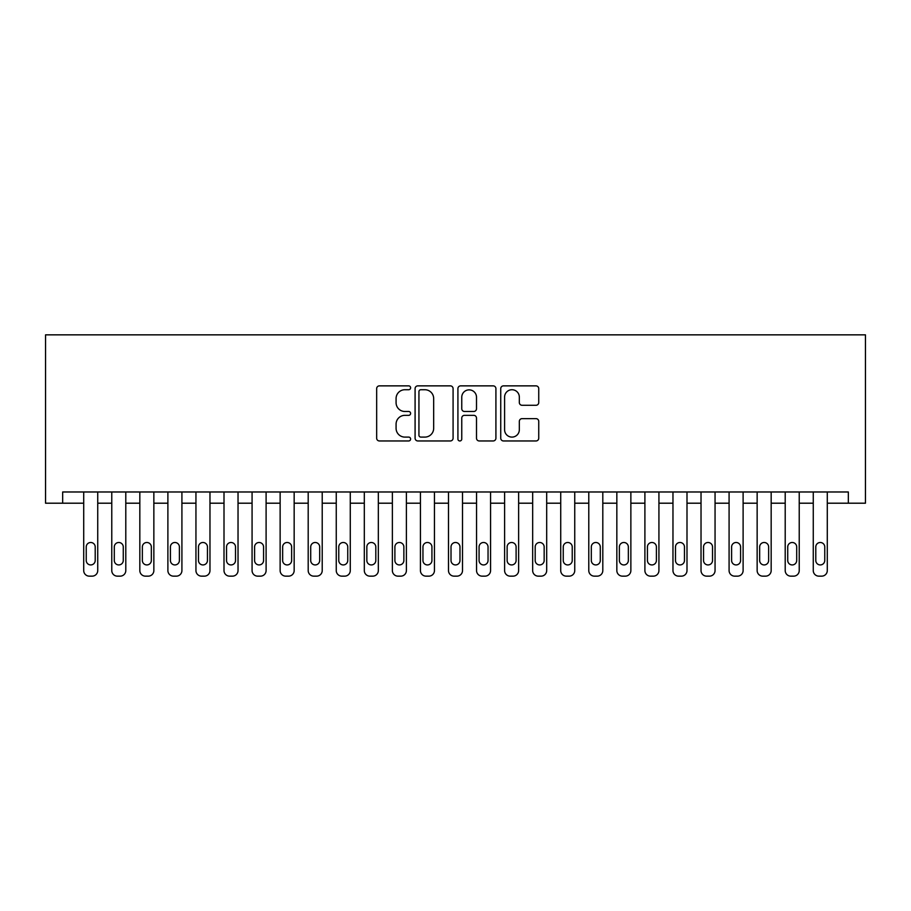 <?xml version="1.0" encoding="UTF-8"?>
<svg xmlns="http://www.w3.org/2000/svg" width="911" height="911" viewBox="0 0 911 911"><rect width="100%" height="100%" fill="white"/><g stroke="black" fill="none" stroke-linecap="round" stroke-linejoin="round"><path stroke-width="1.37" d="M410.61 387.801A1.924 1.924 0 0 0 408.675 385.865L379.409 385.865A2.756 2.756 0 0 0 376.664 388.621L376.664 438.202A2.756 2.756 0 0 0 379.409 440.958L408.675 440.958A1.924 1.924 0 0 0 410.61 439.022A1.924 1.924 0 0 0 408.675 437.098L404.894 437.098A8.814 8.814 0 0 1 396.08 428.284L396.08 424.15A8.814 8.814 0 0 1 404.894 415.336L408.675 415.336A1.924 1.924 0 0 0 410.61 413.412A1.924 1.924 0 0 0 408.675 411.487L404.894 411.487A8.814 8.814 0 0 1 396.08 402.673L396.08 398.54A8.814 8.814 0 0 1 404.894 389.726L408.675 389.726A1.924 1.924 0 0 0 410.61 387.801M535.987 405.281A2.756 2.756 0 0 0 538.743 402.537L538.743 388.621A2.756 2.756 0 0 0 535.987 385.865L503.487 385.865A2.756 2.756 0 0 0 500.743 388.621L500.743 438.202A2.756 2.756 0 0 0 503.487 440.958L535.987 440.958A2.756 2.756 0 0 0 538.743 438.202L538.743 421.394A2.756 2.756 0 0 0 535.987 418.639L522.083 418.639A2.756 2.756 0 0 0 519.327 421.394L519.327 429.73A7.368 7.368 0 0 1 511.959 437.098A7.368 7.368 0 0 1 504.592 429.73L504.592 397.094A7.368 7.368 0 0 1 511.959 389.726A7.368 7.368 0 0 1 519.327 397.094L519.327 402.537A2.756 2.756 0 0 0 522.083 405.281L535.987 405.281M848.335 503.202L848.335 491.974L62.665 491.974L62.665 503.202L83.71 503.202L83.71 570.548A5.614 5.614 0 0 0 89.324 576.151L92.125 576.151A5.614 5.614 0 0 0 97.739 570.548L97.739 503.202L111.768 503.202L111.768 570.548A5.614 5.614 0 0 0 117.382 576.151L120.184 576.151A5.614 5.614 0 0 0 125.798 570.548L125.798 503.202L139.827 503.202L139.827 570.548A5.614 5.614 0 0 0 145.441 576.151L148.242 576.151A5.614 5.614 0 0 0 153.857 570.548L153.857 503.202L167.886 503.202L167.886 570.548A5.614 5.614 0 0 0 173.5 576.151L176.313 576.151A5.614 5.614 0 0 0 181.915 570.548L181.915 503.202L195.945 503.202L195.945 570.548A5.614 5.614 0 0 0 201.559 576.151L204.371 576.151A5.614 5.614 0 0 0 209.974 570.548L209.974 503.202L224.004 503.202L224.004 570.548A5.614 5.614 0 0 0 229.618 576.151L232.43 576.151A5.614 5.614 0 0 0 238.033 570.548L238.033 503.202L252.074 503.202L252.074 570.548A5.614 5.614 0 0 0 257.676 576.151L260.489 576.151A5.614 5.614 0 0 0 266.103 570.548L266.103 503.202L280.132 503.202L280.132 570.548A5.614 5.614 0 0 0 285.735 576.151L288.548 576.151A5.614 5.614 0 0 0 294.162 570.548L294.162 503.202L308.191 503.202L308.191 570.548A5.614 5.614 0 0 0 313.794 576.151L316.607 576.151A5.614 5.614 0 0 0 322.221 570.548L322.221 503.202L336.25 503.202L336.25 570.548A5.614 5.614 0 0 0 341.864 576.151L344.665 576.151A5.614 5.614 0 0 0 350.279 570.548L350.279 503.202L364.309 503.202L364.309 570.548A5.614 5.614 0 0 0 369.923 576.151L372.724 576.151A5.614 5.614 0 0 0 378.338 570.548L378.338 503.202L392.368 503.202L392.368 570.548A5.614 5.614 0 0 0 397.982 576.151L400.783 576.151A5.614 5.614 0 0 0 406.397 570.548L406.397 503.202L420.426 503.202L420.426 570.548A5.614 5.614 0 0 0 426.041 576.151L428.842 576.151A5.614 5.614 0 0 0 434.456 570.548L434.456 503.202L448.485 503.202L448.485 570.548A5.614 5.614 0 0 0 454.099 576.151L456.901 576.151A5.614 5.614 0 0 0 462.515 570.548L462.515 503.202L476.544 503.202L476.544 570.548A5.614 5.614 0 0 0 482.158 576.151L484.959 576.151A5.614 5.614 0 0 0 490.573 570.548L490.573 503.202L504.603 503.202L504.603 570.548A5.614 5.614 0 0 0 510.217 576.151L513.018 576.151A5.614 5.614 0 0 0 518.632 570.548L518.632 503.202L532.662 503.202L532.662 570.548A5.614 5.614 0 0 0 538.276 576.151L541.077 576.151A5.614 5.614 0 0 0 546.691 570.548L546.691 503.202L560.72 503.202L560.72 570.548A5.614 5.614 0 0 0 566.335 576.151L569.136 576.151A5.614 5.614 0 0 0 574.75 570.548L574.75 503.202L588.779 503.202L588.779 570.548A5.614 5.614 0 0 0 594.393 576.151L597.206 576.151A5.614 5.614 0 0 0 602.809 570.548L602.809 503.202L616.838 503.202L616.838 570.548A5.614 5.614 0 0 0 622.452 576.151L625.265 576.151A5.614 5.614 0 0 0 630.867 570.548L630.867 503.202L644.897 503.202L644.897 570.548A5.614 5.614 0 0 0 650.511 576.151L653.324 576.151A5.614 5.614 0 0 0 658.926 570.548L658.926 503.202L672.967 503.202L672.967 570.548A5.614 5.614 0 0 0 678.57 576.151L681.382 576.151A5.614 5.614 0 0 0 686.996 570.548L686.996 503.202L701.026 503.202L701.026 570.548A5.614 5.614 0 0 0 706.629 576.151L709.441 576.151A5.614 5.614 0 0 0 715.055 570.548L715.055 503.202L729.085 503.202L729.085 570.548A5.614 5.614 0 0 0 734.687 576.151L737.5 576.151A5.614 5.614 0 0 0 743.114 570.548L743.114 503.202L757.143 503.202L757.143 570.548A5.614 5.614 0 0 0 762.758 576.151L765.559 576.151A5.614 5.614 0 0 0 771.173 570.548L771.173 503.202L785.202 503.202L785.202 570.548A5.614 5.614 0 0 0 790.816 576.151L793.618 576.151A5.614 5.614 0 0 0 799.232 570.548L799.232 503.202L813.261 503.202L813.261 570.548A5.614 5.614 0 0 0 818.875 576.151L821.676 576.151A5.614 5.614 0 0 0 827.29 570.548L827.29 503.202L865.45 503.202L865.45 334.849L45.55 334.849L45.55 503.202L62.665 503.202M453.086 388.621A2.756 2.756 0 0 0 450.341 385.865L417.842 385.865A2.756 2.756 0 0 0 415.086 388.621L415.086 438.202A2.756 2.756 0 0 0 417.842 440.958L450.341 440.958A2.756 2.756 0 0 0 453.086 438.202L453.086 388.621M460.659 385.865L493.158 385.865A2.756 2.756 0 0 1 495.914 388.621L495.914 438.202A2.756 2.756 0 0 1 493.158 440.958L479.254 440.958A2.756 2.756 0 0 1 476.499 438.202L476.499 418.092A2.756 2.756 0 0 0 473.743 415.336L464.519 415.336A2.756 2.756 0 0 0 461.763 418.092L461.763 439.022A1.924 1.924 0 0 1 459.839 440.958A1.924 1.924 0 0 1 457.914 439.022L457.914 388.621A2.756 2.756 0 0 1 460.659 385.865M420.871 389.726A1.924 1.924 0 0 0 418.935 391.65L418.935 435.173A1.924 1.924 0 0 0 420.871 437.098L424.856 437.098A8.814 8.814 0 0 0 433.67 428.284L433.67 398.54A8.814 8.814 0 0 0 424.856 389.726L420.871 389.726M476.499 397.23A7.368 7.368 0 0 0 469.131 389.862A7.368 7.368 0 0 0 461.763 397.23L461.763 408.732A2.756 2.756 0 0 0 464.519 411.487L473.743 411.487A2.756 2.756 0 0 0 476.499 408.732L476.499 397.23M97.739 491.974L97.739 570.548M83.71 491.974L83.71 570.548M95.211 560.447A4.487 4.487 0 0 1 90.724 564.934A4.487 4.487 0 0 1 86.238 560.447L86.238 546.976A4.487 4.487 0 0 1 90.724 542.489A4.487 4.487 0 0 1 95.211 546.976L95.211 560.447M89.324 576.151L92.125 576.151M125.798 491.974L125.798 570.548M111.768 491.974L111.768 570.548M123.27 560.447A4.487 4.487 0 0 1 118.783 564.934A4.487 4.487 0 0 1 114.296 560.447L114.296 546.976A4.487 4.487 0 0 1 118.783 542.489A4.487 4.487 0 0 1 123.27 546.976L123.27 560.447M117.382 576.151L120.184 576.151M153.857 491.974L153.857 570.548M139.827 491.974L139.827 570.548M151.34 560.447A4.487 4.487 0 0 1 146.842 564.934A4.487 4.487 0 0 1 142.355 560.447L142.355 546.976A4.487 4.487 0 0 1 146.842 542.489A4.487 4.487 0 0 1 151.34 546.976L151.34 560.447M145.441 576.151L148.242 576.151M181.915 491.974L181.915 570.548M167.886 491.974L167.886 570.548M179.399 560.447A4.487 4.487 0 0 1 174.901 564.934A4.487 4.487 0 0 1 170.414 560.447L170.414 546.976A4.487 4.487 0 0 1 174.901 542.489A4.487 4.487 0 0 1 179.399 546.976L179.399 560.447M173.5 576.151L176.313 576.151M209.974 491.974L209.974 570.548M195.945 491.974L195.945 570.548M207.457 560.447A4.487 4.487 0 0 1 202.959 564.934A4.487 4.487 0 0 1 198.473 560.447L198.473 546.976A4.487 4.487 0 0 1 202.959 542.489A4.487 4.487 0 0 1 207.457 546.976L207.457 560.447M201.559 576.151L204.371 576.151M238.033 491.974L238.033 570.548M224.004 491.974L224.004 570.548M235.516 560.447A4.487 4.487 0 0 1 231.018 564.934A4.487 4.487 0 0 1 226.532 560.447L226.532 546.976A4.487 4.487 0 0 1 231.018 542.489A4.487 4.487 0 0 1 235.516 546.976L235.516 560.447M229.618 576.151L232.43 576.151M266.103 491.974L266.103 570.548M252.074 491.974L252.074 570.548M263.575 560.447A4.487 4.487 0 0 1 259.088 564.934A4.487 4.487 0 0 1 254.59 560.447L254.59 546.976A4.487 4.487 0 0 1 259.088 542.489A4.487 4.487 0 0 1 263.575 546.976L263.575 560.447M257.676 576.151L260.489 576.151M294.162 491.974L294.162 570.548M280.132 491.974L280.132 570.548M291.634 560.447A4.487 4.487 0 0 1 287.147 564.934A4.487 4.487 0 0 1 282.649 560.447L282.649 546.976A4.487 4.487 0 0 1 287.147 542.489A4.487 4.487 0 0 1 291.634 546.976L291.634 560.447M285.735 576.151L288.548 576.151M322.221 491.974L322.221 570.548M308.191 491.974L308.191 570.548M319.693 560.447A4.487 4.487 0 0 1 315.206 564.934A4.487 4.487 0 0 1 310.708 560.447L310.708 546.976A4.487 4.487 0 0 1 315.206 542.489A4.487 4.487 0 0 1 319.693 546.976L319.693 560.447M313.794 576.151L316.607 576.151M350.279 491.974L350.279 570.548M336.25 491.974L336.25 570.548M347.751 560.447A4.487 4.487 0 0 1 343.265 564.934A4.487 4.487 0 0 1 338.767 560.447L338.767 546.976A4.487 4.487 0 0 1 343.265 542.489A4.487 4.487 0 0 1 347.751 546.976L347.751 560.447M341.864 576.151L344.665 576.151M378.338 491.974L378.338 570.548M364.309 491.974L364.309 570.548M375.81 560.447A4.487 4.487 0 0 1 371.324 564.934A4.487 4.487 0 0 1 366.837 560.447L366.837 546.976A4.487 4.487 0 0 1 371.324 542.489A4.487 4.487 0 0 1 375.81 546.976L375.81 560.447M369.923 576.151L372.724 576.151M406.397 491.974L406.397 570.548M392.368 491.974L392.368 570.548M403.869 560.447A4.487 4.487 0 0 1 399.382 564.934A4.487 4.487 0 0 1 394.896 560.447L394.896 546.976A4.487 4.487 0 0 1 399.382 542.489A4.487 4.487 0 0 1 403.869 546.976L403.869 560.447M397.982 576.151L400.783 576.151M434.456 491.974L434.456 570.548M420.426 491.974L420.426 570.548M431.928 560.447A4.487 4.487 0 0 1 427.441 564.934A4.487 4.487 0 0 1 422.955 560.447L422.955 546.976A4.487 4.487 0 0 1 427.441 542.489A4.487 4.487 0 0 1 431.928 546.976L431.928 560.447M426.041 576.151L428.842 576.151M462.515 491.974L462.515 570.548M448.485 491.974L448.485 570.548M459.987 560.447A4.487 4.487 0 0 1 455.5 564.934A4.487 4.487 0 0 1 451.013 560.447L451.013 546.976A4.487 4.487 0 0 1 455.5 542.489A4.487 4.487 0 0 1 459.987 546.976L459.987 560.447M454.099 576.151L456.901 576.151M490.573 491.974L490.573 570.548M476.544 491.974L476.544 570.548M488.045 560.447A4.487 4.487 0 0 1 483.559 564.934A4.487 4.487 0 0 1 479.072 560.447L479.072 546.976A4.487 4.487 0 0 1 483.559 542.489A4.487 4.487 0 0 1 488.045 546.976L488.045 560.447M482.158 576.151L484.959 576.151M518.632 491.974L518.632 570.548M504.603 491.974L504.603 570.548M516.104 560.447A4.487 4.487 0 0 1 511.618 564.934A4.487 4.487 0 0 1 507.131 560.447L507.131 546.976A4.487 4.487 0 0 1 511.618 542.489A4.487 4.487 0 0 1 516.104 546.976L516.104 560.447M510.217 576.151L513.018 576.151M546.691 491.974L546.691 570.548M532.662 491.974L532.662 570.548M544.163 560.447A4.487 4.487 0 0 1 539.676 564.934A4.487 4.487 0 0 1 535.19 560.447L535.19 546.976A4.487 4.487 0 0 1 539.676 542.489A4.487 4.487 0 0 1 544.163 546.976L544.163 560.447M538.276 576.151L541.077 576.151M574.75 491.974L574.75 570.548M560.72 491.974L560.72 570.548M572.233 560.447A4.487 4.487 0 0 1 567.735 564.934A4.487 4.487 0 0 1 563.249 560.447L563.249 546.976A4.487 4.487 0 0 1 567.735 542.489A4.487 4.487 0 0 1 572.233 546.976L572.233 560.447M566.335 576.151L569.136 576.151M602.809 491.974L602.809 570.548M588.779 491.974L588.779 570.548M600.292 560.447A4.487 4.487 0 0 1 595.794 564.934A4.487 4.487 0 0 1 591.307 560.447L591.307 546.976A4.487 4.487 0 0 1 595.794 542.489A4.487 4.487 0 0 1 600.292 546.976L600.292 560.447M594.393 576.151L597.206 576.151M630.867 491.974L630.867 570.548M616.838 491.974L616.838 570.548M628.351 560.447A4.487 4.487 0 0 1 623.853 564.934A4.487 4.487 0 0 1 619.366 560.447L619.366 546.976A4.487 4.487 0 0 1 623.853 542.489A4.487 4.487 0 0 1 628.351 546.976L628.351 560.447M622.452 576.151L625.265 576.151M658.926 491.974L658.926 570.548M644.897 491.974L644.897 570.548M656.41 560.447A4.487 4.487 0 0 1 651.912 564.934A4.487 4.487 0 0 1 647.425 560.447L647.425 546.976A4.487 4.487 0 0 1 651.912 542.489A4.487 4.487 0 0 1 656.41 546.976L656.41 560.447M650.511 576.151L653.324 576.151M686.996 491.974L686.996 570.548M672.967 491.974L672.967 570.548M684.468 560.447A4.487 4.487 0 0 1 679.982 564.934A4.487 4.487 0 0 1 675.484 560.447L675.484 546.976A4.487 4.487 0 0 1 679.982 542.489A4.487 4.487 0 0 1 684.468 546.976L684.468 560.447M678.57 576.151L681.382 576.151M715.055 491.974L715.055 570.548M701.026 491.974L701.026 570.548M712.527 560.447A4.487 4.487 0 0 1 708.041 564.934A4.487 4.487 0 0 1 703.543 560.447L703.543 546.976A4.487 4.487 0 0 1 708.041 542.489A4.487 4.487 0 0 1 712.527 546.976L712.527 560.447M706.629 576.151L709.441 576.151M743.114 491.974L743.114 570.548M729.085 491.974L729.085 570.548M740.586 560.447A4.487 4.487 0 0 1 736.099 564.934A4.487 4.487 0 0 1 731.601 560.447L731.601 546.976A4.487 4.487 0 0 1 736.099 542.489A4.487 4.487 0 0 1 740.586 546.976L740.586 560.447M734.687 576.151L737.5 576.151M771.173 491.974L771.173 570.548M757.143 491.974L757.143 570.548M768.645 560.447A4.487 4.487 0 0 1 764.158 564.934A4.487 4.487 0 0 1 759.66 560.447L759.66 546.976A4.487 4.487 0 0 1 764.158 542.489A4.487 4.487 0 0 1 768.645 546.976L768.645 560.447M762.758 576.151L765.559 576.151M799.232 491.974L799.232 570.548M785.202 491.974L785.202 570.548M796.704 560.447A4.487 4.487 0 0 1 792.217 564.934A4.487 4.487 0 0 1 787.73 560.447L787.73 546.976A4.487 4.487 0 0 1 792.217 542.489A4.487 4.487 0 0 1 796.704 546.976L796.704 560.447M790.816 576.151L793.618 576.151M827.29 491.974L827.29 570.548M813.261 491.974L813.261 570.548M824.762 560.447A4.487 4.487 0 0 1 820.276 564.934A4.487 4.487 0 0 1 815.789 560.447L815.789 546.976A4.487 4.487 0 0 1 820.276 542.489A4.487 4.487 0 0 1 824.762 546.976L824.762 560.447M818.875 576.151L821.676 576.151"/></g></svg>
